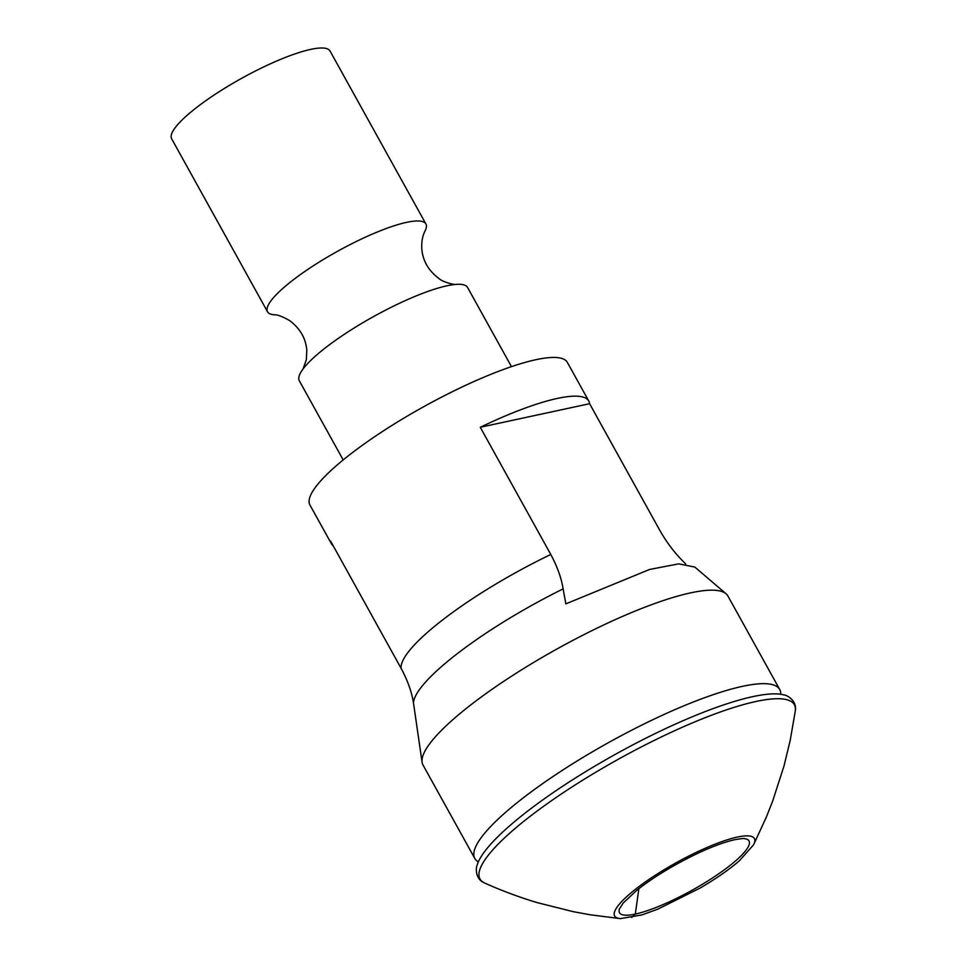 <?xml version="1.0" encoding="UTF-8"?>
<svg xmlns="http://www.w3.org/2000/svg" width="967" height="967" viewBox="0 0 967 967"><rect width="100%" height="100%" fill="white"/><g stroke="black" fill="none" stroke-linecap="round" stroke-linejoin="round"><path stroke-width="1.45" d="M303.022 369.031L306.346 359.712L306.805 350.32C305.826 338.341 300.084 328.429 289.58 320.573C282.594 316.535 277.432 314.601 274.12 314.771A90.547 18.977 -29 0 1 268.959 313.296A90.547 18.977 -29 0 1 267.545 311.797L171.667 138.825A90.547 18.977 -29 0 1 237.483 80.66A90.547 18.977 -29 0 1 328.635 49.522A90.547 18.977 -29 0 1 330.049 51.021L425.927 223.993A90.547 18.977 -29 0 1 424.96 231.149C422.543 235.779 421.479 241.665 421.781 248.821C422.772 260.8 428.514 270.712 439.018 278.569C442.306 281.953 454.563 284.963 455.675 284.419M267.545 311.797A90.547 18.977 -29 0 1 333.373 253.632A90.547 18.977 -29 0 1 424.513 222.495A90.547 18.977 -29 0 1 425.927 223.993M343.188 459.929L299.323 380.793A96.204 20.162 -29 0 1 303.154 368.85A96.204 20.162 -29 0 1 373.685 316.511A96.204 20.162 -29 0 1 455.445 284.431A96.204 20.162 -29 0 1 466.106 285.906A96.204 20.162 -29 0 1 467.605 287.501L511.47 366.65M333.216 545.835A147.141 30.847 -29 0 1 331.415 543.744L309.948 505.028A147.141 30.847 -29 0 1 410.201 414.396A147.141 30.847 -29 0 1 567.327 362.359L588.794 401.075A147.141 30.847 -29 0 1 589.604 403.71L480.273 427.269A147.141 30.847 -29 0 1 588.794 401.075M331.415 543.744A147.141 30.847 -29 0 1 330.605 541.121L401.112 668.33C407.615 680.454 411.724 691.925 413.441 702.731A153.958 32.274 -29 0 1 519.206 612.534A153.958 32.274 -29 0 1 563.12 588.879C561.392 578.073 557.294 566.602 550.791 554.478L480.273 427.269M478.145 861.778A174.302 36.541 -29 0 1 474.821 858.503A174.302 36.541 -29 0 1 593.581 751.129A174.302 36.541 -29 0 1 779.716 689.495L727.909 596.01A174.302 36.541 151 0 0 726.06 593.774A174.302 36.541 151 0 0 541.774 657.645A174.302 36.541 151 0 0 422.095 762.274L413.441 702.731M589.604 403.71L660.123 530.919C667.012 542.958 675.135 553.571 684.491 562.734L685.712 563.954M726.06 593.774L694.826 567.073L678.725 563.858L649.619 569.454L565.852 603.855L563.12 588.879M422.095 762.274A174.302 36.541 151 0 0 423.014 765.018L474.821 858.503M779.716 689.495A174.302 36.541 -29 0 1 780.744 694.052M669.079 866.783A79.886 16.741 -29 0 1 753.68 844.566A79.886 16.741 -29 0 1 753.523 844.856L739.537 860.63C729.215 869.563 716.015 878.737 699.975 888.141L657.886 909.125L641.919 914.915L620.463 918.614A79.886 16.741 -29 0 1 620.137 918.59A79.886 16.741 -29 0 1 669.079 866.783M620.137 918.59L590.124 914.77L573.189 911.651L537.616 902.731C524.416 898.887 503.263 891.489 484.721 883.064A179.729 37.677 -29 0 1 484.515 882.968A179.729 37.677 -29 0 1 602.441 768.294A179.729 37.677 -29 0 1 795.333 710.685A179.729 37.677 -29 0 1 795.309 710.902L790.172 740.517L783.947 766.178L772.669 801.075L766.347 817.091L753.68 844.566M638.861 888.697L635.319 914.069L631.693 917.441M401.112 668.33A147.141 30.847 -29 0 1 502.175 580.321A147.141 30.847 -29 0 1 550.791 554.478M698.585 886.546A74.048 15.52 151 0 0 745.895 838.86C743.212 839.042 748.095 837.482 734.582 839.719C717.188 843.84 695.696 853.232 670.107 867.87C657.089 875.498 645.944 883.016 636.685 890.414L623.244 902.997L619.412 908.968A74.048 15.52 151 0 0 698.585 886.546M795.333 710.685C797.122 700.531 786.763 694.995 783.886 694.922A179.246 37.58 151 0 0 599.709 763.253A179.246 37.58 151 0 0 477.227 864.909C475.752 867.387 474.966 879.112 484.515 882.968"/></g></svg>

